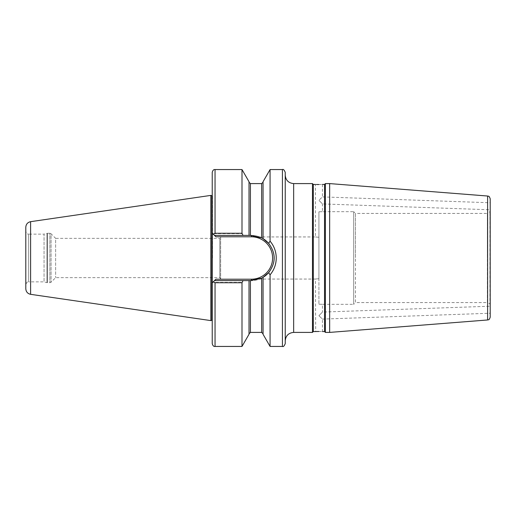 <?xml version="1.0" encoding="UTF-8"?>
<svg xmlns="http://www.w3.org/2000/svg" width="516" height="516" viewBox="0 0 516 516"><rect width="100%" height="100%" fill="white"/><g stroke="black" fill="none" stroke-linecap="round" stroke-linejoin="round"><path stroke-width="0.39" stroke-dasharray="2.58 1.94" d="M25.8 227.234L25.8 288.767M490.2 198.828L490.2 304.517L489.916 211.966L489.916 304.034L487.394 302.576L487.394 258L487.394 302.576L355.427 302.576L355.427 258L355.427 302.576L353.673 304.33L353.673 258L353.673 304.33L322.435 304.33L322.435 312.077L318.927 315.715L322.435 312.077L490.2 306.22L490.2 313.244L322.435 319.101L318.804 315.592L322.435 319.101L322.435 331.562M285.232 343.637L285.232 172.363M263.057 334.284L263.057 277.369L263.057 333.807L263.057 277.369L261.651 278.143L251.402 280.601A22.601 22.601 0 0 0 274.002 258A22.601 22.601 0 0 0 251.402 235.399L261.651 237.857L263.057 238.631L263.057 182.193L263.057 238.631L268.63 243.365C272.493 248.583 274.286 253.459 274.002 258C274.286 262.541 272.493 267.423 268.63 272.635L270.074 274.828L270.074 346.442M324.545 331.562L324.545 184.438M325.383 332.407L325.383 183.593M313.315 331.562L313.315 184.438M312.47 183.593L312.47 332.407M318.927 184.522C323.455 184.431 323.455 184.431 318.927 184.522M316.405 184.476L315.418 184.438L315.418 236.941L220.655 236.941L220.655 279.059L220.655 236.941L219.816 238.347L219.816 277.653L219.816 238.347L55.631 238.347L55.631 277.653L55.631 238.347L51.071 233.787L51.071 282.213L51.071 233.787L49.878 233.29L49.878 282.71L49.878 233.29L47.414 233.29L47.414 282.71L47.414 233.29L46.982 233.348L46.982 282.652L46.982 233.348L44.053 234.135L44.053 281.865L44.053 234.135L28.606 234.135L28.606 258L28.606 234.135C27.741 233.464 27.38 235.438 25.8 231.329M322.435 184.438L322.435 196.899L318.927 200.285L322.435 196.899L490.2 202.756L490.2 209.78L322.435 203.923L318.927 200.285L322.435 203.923L322.435 211.67L353.673 211.67L353.673 258L353.673 211.67L355.427 213.424L355.427 258L355.427 213.424L487.394 213.424L487.394 258L487.394 213.424L490.2 211.483M318.927 278.763L318.927 258L318.927 278.763C314.399 279.085 314.399 279.085 318.927 278.763C314.399 279.085 314.399 279.085 318.927 278.763L318.927 304.195C323.455 304.337 323.455 304.337 318.927 304.195C323.455 304.337 323.455 304.337 318.927 304.195L318.927 278.763M210.831 195.396L210.831 320.604M212.231 172.363L212.231 343.637M329.66 183.593L329.66 332.407M270.074 274.828C274.099 270.016 276.157 264.405 276.254 258C276.157 251.608 274.093 245.997 270.074 241.172L268.63 243.365M270.074 169.558L270.074 241.172M318.927 211.805L318.927 237.237C314.399 236.915 314.399 236.915 318.927 237.237C314.399 236.915 314.399 236.915 318.927 237.237L318.927 211.805C323.455 211.663 323.455 211.663 318.927 211.805C323.455 211.663 323.455 211.663 318.927 211.805L318.927 258L318.927 211.805M25.8 284.671L25.8 258L25.8 284.671C27.38 280.562 27.741 282.536 28.606 281.865L28.606 258L28.606 281.865L44.053 281.865L46.982 282.652L49.878 282.71L51.071 282.213L55.631 277.653L219.816 277.653L220.655 279.059L315.418 279.059L315.702 331.549M490.2 258L490.2 317.172M318.927 331.478C323.455 331.569 323.455 331.569 318.927 331.478M263.057 181.716L263.057 238.631M249.015 181.716L249.015 235.399L251.402 235.399L214.482 235.399L212.231 233.155L215.881 236.799L251.402 236.799A21.201 21.201 0 0 1 272.603 258A21.201 21.201 0 0 1 251.402 279.201L215.881 279.201L212.231 282.845L213.243 281.839L215.043 282.362L241.998 282.362L241.998 346.442M249.015 235.399L249.015 182.193L249.015 235.399L243.249 235.399L241.998 233.638L215.043 233.638L215.043 169.558M241.998 169.558L241.998 233.638M212.231 244.294L212.231 193.358L212.231 244.294M263.057 277.369L268.63 272.635M213.185 281.897L214.482 280.601L251.402 280.601L249.015 280.601L249.015 334.284M241.998 282.362L243.249 280.601L249.015 280.601M261.651 332.407L261.651 278.143A22.601 22.601 0 0 1 251.402 280.601L214.482 280.601L213.243 281.839M212.231 233.155L214.482 235.399L251.402 235.399A22.601 22.601 0 0 1 262.618 238.379A22.601 22.601 0 0 0 251.402 235.399L251.402 236.799M215.881 236.799L214.482 235.399L243.249 235.399M243.249 280.601L214.482 280.601L215.881 279.201M213.243 234.161L215.043 233.638M269.487 244.442A22.601 22.601 0 0 1 269.604 271.403A22.601 22.601 0 0 0 269.487 244.442M282.426 169.558L282.426 346.442M30.605 221.674L30.605 294.326M211.844 195.667L211.844 320.333M211.915 195.674L211.915 320.326M212.237 244.384L212.237 271.616M212.237 320.326L212.231 322.642M293.656 183.593L293.656 332.407M487.614 196.028L487.614 319.972M250.421 235.399L250.421 183.593M261.651 183.593L261.651 237.857M215.043 346.442L215.043 282.362M250.421 332.407L250.421 280.601M261.651 278.143A22.601 22.601 0 0 1 251.402 280.601A22.601 22.601 0 0 0 274.002 258M251.402 280.601L251.402 279.201M212.237 195.674L212.231 193.358M212.515 258L212.515 195.396L212.515 258"/><path stroke-width="0.77" d="M285.232 172.363L285.232 343.637C284.239 346.068 283.303 347.004 282.426 346.442L282.426 169.558C283.303 168.996 284.239 169.932 285.232 172.363M324.545 184.438L324.545 331.562L325.383 332.407L325.383 183.593L324.545 184.438L322.435 184.438M313.315 331.562L312.47 332.407L312.47 183.593L313.315 184.438L313.315 331.562L315.418 331.562M318.927 184.522C314.399 184.431 314.399 184.431 318.927 184.522C323.455 184.431 323.455 184.431 318.927 184.522L317.624 184.509M317.514 184.509L316.405 184.476M490.2 313.244L490.2 306.22M490.2 202.756L490.2 209.78M30.605 221.674L30.605 294.326C27.632 293.656 26.032 291.804 25.8 288.767L25.8 227.234C26.032 224.196 27.632 222.344 30.605 221.674L210.831 195.396L210.831 320.604L211.844 320.333L211.844 195.667L210.831 195.396M215.043 282.742L213.185 281.897L212.231 282.845L214.482 280.601L249.015 280.601L249.015 334.284L241.998 346.442L241.998 282.742L215.043 282.742L215.043 346.442C213.753 346.662 212.811 345.726 212.231 343.637L212.231 172.363C212.811 170.274 213.753 169.338 215.043 169.558L215.043 233.258L241.998 233.258L241.998 169.558L215.043 169.558M329.66 183.593L487.614 196.028L487.614 319.972L329.66 332.407L329.66 183.593L325.383 183.593M490.2 304.517L490.2 198.828C488.923 195.093 488.33 196.583 487.614 196.028M270.074 241.172C274.093 245.997 276.157 251.602 276.254 258C276.157 264.405 274.099 270.016 270.074 274.828L268.63 272.635C276.008 262.876 276.008 253.124 268.63 243.365L270.074 241.172L270.074 169.558L282.426 169.558M318.927 331.478C314.399 331.569 314.399 331.569 318.927 331.478C323.455 331.569 323.455 331.569 318.927 331.478L316.521 331.517M315.702 331.549L316.443 331.524M487.614 319.972C488.33 319.417 488.923 320.907 490.2 317.172L490.2 258M268.63 243.365L263.057 238.631L263.057 181.716L270.074 169.558M282.426 346.442L270.074 346.442L263.057 334.284L263.057 277.369L268.63 272.635M250.421 235.399L261.651 237.857L261.651 183.593L250.421 183.593L250.421 235.399L249.015 235.399L249.015 181.716L241.998 169.558M241.998 233.258L243.023 235.399L214.482 235.399L212.231 233.155M249.015 235.399L243.023 235.399M263.057 238.631L261.651 237.857M270.074 346.442L270.074 274.828M250.421 332.407L261.651 332.407L261.651 278.143A22.601 22.601 0 0 0 269.604 271.403A22.601 22.601 0 0 1 261.651 278.143L250.421 280.601L250.421 332.407L249.015 333.807M243.023 280.601L241.998 282.742M261.651 278.143L263.057 277.369M249.015 280.601L250.421 280.601M215.881 279.201L214.482 280.601L215.881 279.201L251.402 279.201A21.201 21.201 0 0 0 272.603 258A21.201 21.201 0 0 0 251.402 236.799L215.881 236.799L214.482 235.399L215.881 236.799M215.043 233.258L213.185 234.103M262.618 238.379A22.601 22.601 0 0 1 269.487 244.442A22.601 22.601 0 0 0 262.618 238.379M212.231 320.326L211.844 195.667M212.237 271.616L212.237 244.384M312.47 332.407L293.656 332.407L293.656 183.593C288.541 183.096 285.735 180.29 285.232 175.169M251.402 235.399L251.402 236.799M251.402 280.601L251.402 279.201M313.315 184.438L315.418 184.438M293.656 332.407C288.541 332.904 285.735 335.71 285.232 340.831M312.47 183.593L293.656 183.593M241.998 346.442L215.043 346.442M261.651 183.593L263.057 182.193M250.421 183.593L249.015 182.193M261.651 332.407L263.057 333.807M329.66 332.407L325.383 332.407M30.605 294.326L210.831 320.604M322.435 331.562L324.545 331.562"/></g></svg>
